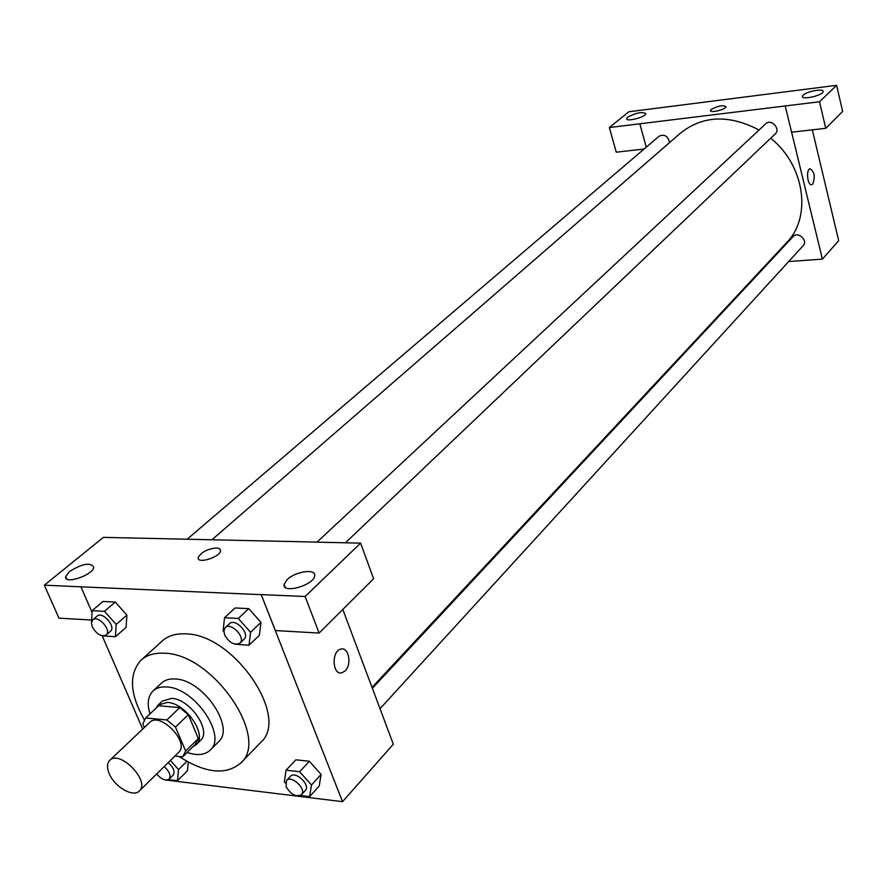 <?xml version="1.0" encoding="UTF-8"?>
<svg xmlns="http://www.w3.org/2000/svg" width="887" height="887" viewBox="0 0 887 887"><rect width="100%" height="100%" fill="white"/><g stroke="black" fill="none" stroke-linecap="round" stroke-linejoin="round"><path stroke-width="1.33" d="M109.345 773.93C106.784 767.865 106.917 763.33 109.744 760.325C119.734 749.327 150.679 781.38 139.337 790.982C133.372 797.723 114.778 787.079 109.345 773.93M109.744 760.325L149.825 722.351C159.959 711.263 190.14 742.541 178.708 752.265L139.337 790.982M174.883 756.023L182.622 756.877L185.66 751.045L175.46 727.096L166.845 719.967L145.701 717.938L142.818 723.881L144.393 727.506M166.845 719.967L179.751 707.626L158.662 705.719L145.701 717.938M179.751 707.626L188.31 714.689L175.46 727.096M195.295 744.348L198.355 738.527L188.31 714.689M192.845 746.787L196.271 744.648C207.78 735.19 185.871 703.036 167.355 702.404L158.074 705.065L155.813 708.414M158.074 705.065L162.354 701.04L171.635 698.368C190.14 698.956 211.96 731.043 200.451 740.512L196.271 744.648M198.355 738.527L185.66 751.045M187.157 752.409C197.158 755.857 204.842 755.092 210.208 750.147C227.405 735.933 194.53 687.713 166.8 686.981C161.013 686.549 156.434 687.868 153.063 690.94C147.929 696.129 146.898 703.779 149.981 713.902M210.208 750.147L218.446 741.898C235.665 727.639 203.012 679.642 175.338 678.998C169.561 678.588 164.982 679.919 161.611 683.001L153.063 690.94M179.008 756.478C205.263 773.287 225.808 775.493 240.654 763.13C270.513 738.117 212.78 653.752 164.483 653.231C154.715 652.644 146.954 654.916 141.177 660.05C128.637 673.843 129.668 693.723 144.271 719.69M141.177 660.05L162.421 640.846C168.22 635.691 175.981 633.362 185.693 633.872C233.78 633.983 290.537 717.406 260.601 742.574L240.654 763.13M164.76 779.884L342.526 801.682L261.21 594.667L80.939 586.828L92.037 612.396M102.182 635.768L142.707 729.092M103.047 635.879L115.421 636.722L126.098 627.364L126.896 615.09L115.277 602.073L102.97 601.464L92.126 610.655L91.572 621.909M235.166 644.228L248.992 645.226L259.348 635.292L260.978 622.386L248.77 608.637L235.066 607.972L224.533 617.718L223.114 630.679L223.857 631.511M300.383 795.495L309.607 796.615L319.198 786.037L321.105 774.451L309.363 761.257L295.826 759.815L286.069 770.215L284.35 781.857L285.448 783.088M187.434 770.781L188.288 762.155L187.434 770.781L177.5 780.715L178.553 769.606L170.371 760.469M345.231 670.794L342.027 672.778C332.37 675.827 331.128 650.969 340.852 649.107C348.58 646.568 352.128 664.285 345.231 670.794C352.128 664.285 348.569 646.568 340.841 649.107C331.117 650.969 332.359 675.827 342.016 672.778L345.22 670.794M319.109 633.063L305.117 596.507L360.61 543.143L373.615 578.756L319.109 633.063L275.391 630.557L261.21 594.667M342.803 609.447L393.34 744.226L342.526 801.682M317.579 542.179L360.61 543.143M287.166 579.588L284.117 584.378C281.9 594.29 314.042 585.287 314.652 575.818C316.349 568.379 295.415 571.306 287.166 579.588M261.277 594.6L305.117 596.507M317.557 542.112L103.38 537.367L44.35 585.176L58.952 618.172L91.66 620.035M44.35 585.176L80.939 586.828M69.508 571.494L65.693 576.539C63.565 584.988 93.113 575.253 93.767 567.292C90.607 562.125 82.524 563.533 69.508 571.494M216.506 547.933L219.721 548.731L220.608 550.76C220.142 557.302 196.637 564.409 198.256 557.524C201.238 552.157 207.314 548.953 216.506 547.933C207.314 548.964 201.238 552.157 198.256 557.535C196.637 564.42 220.142 557.302 220.608 550.772L219.721 548.731L216.506 547.933M211.96 539.751L680.784 132.862C703.214 115.399 729.302 114.445 759.061 130.023M770.714 138.206C804.842 165.392 811.971 217.226 786.658 242.572L372.03 687.392M317.036 542.101L765.714 123.814C771.125 118.304 781.026 128.87 775.205 133.937L345.409 542.8M187.19 539.196L659.141 136.154C664.618 133.948 668.077 136.099 669.53 142.63M372.385 688.323L793.122 236.552C797.879 230.953 808.367 240.466 803.167 245.666L380.024 708.713M639.849 123.792L819.51 101.761L836.618 85.318L628.85 111.762L609.347 127.551L639.849 123.792L646.257 147.164L639.815 123.814M767.554 263.073L768.486 263.007M788.654 261.554L822.382 259.115L791.614 132.207L825.753 128.316L842.65 111.474L836.618 85.318M725.954 106.684C722.861 104.921 717.949 105.841 711.197 109.456C717.949 105.841 722.861 104.91 725.954 106.673C726.043 109.489 709.8 113.492 710.487 110.498L711.197 109.456L710.509 110.709M803.201 95.153C806.893 91.294 823.868 88.201 823.081 91.561C823.247 95.319 801.549 100.375 802.436 96.384L803.201 95.153M627.708 117.184C636.134 112.738 642.144 111.562 645.758 113.658C645.836 117.073 625.767 122.262 626.665 118.592L627.708 117.184M644.095 149.016L616.265 152.187L609.347 127.551M825.753 128.316L819.51 101.761M791.581 132.207L785.217 105.974M822.382 259.115L838.692 240.676L812.315 129.846M812.725 184.13L811.838 184.696C807.602 186.281 805.695 169.583 810.031 168.785C814.466 171.657 815.364 176.779 812.725 184.13C815.364 176.779 814.466 171.657 810.031 168.785C805.695 169.583 807.591 186.281 811.838 184.696L812.725 184.13M168.419 779.618L177.5 780.715M168.164 762.632C173.553 767.399 175.205 771.557 173.12 775.116L169.095 779.119C165.503 781.159 161.356 779.429 156.677 773.919M186.847 761.368L178.553 769.606M164.117 766.612C169.517 771.391 171.18 775.56 169.095 779.119M309.607 796.615L311.47 784.995L299.64 771.723L286.069 770.215M286.479 780.56L290.404 776.347C295.282 770.348 310.905 785.106 305.339 790.45L301.447 794.697C296.047 797.258 290.936 794.597 286.124 786.736L286.479 780.56C291.346 774.573 307.013 789.363 301.447 794.697M319.198 786.037L321.105 774.451L311.47 784.995M321.105 774.451L309.363 761.257L299.64 771.723M309.363 761.257L295.826 759.815M115.421 636.722L116.164 624.426L104.466 611.32L92.126 610.655M92.758 619.836L97.126 616.11C102.448 610.899 116.43 626.732 110.487 631.234L106.163 634.992C101.284 636.944 96.672 634.283 92.337 627.009L91.45 622.796L92.758 619.836C98.08 614.636 112.106 630.502 106.163 634.992M126.098 627.364L126.896 615.09L116.164 624.426M126.896 615.09L115.277 602.073L104.466 611.32M115.277 602.073L102.97 601.464M248.992 645.226L250.577 632.287L238.27 618.45L224.533 617.718M225.254 627.674L229.489 623.716C235.188 617.674 250.478 633.839 244.102 639.172L239.911 643.164C234.39 645.636 229.301 642.909 224.633 634.97L223.879 630.746L225.254 627.674C230.942 621.632 246.276 637.842 239.911 643.164M259.348 635.292L260.978 622.386L250.577 632.287M260.978 622.386L248.77 608.637L238.27 618.45M248.77 608.637L235.066 607.972M195.65 744.016L182.977 756.544M284.117 584.378L285.259 587.316M65.693 576.539L66.747 578.956"/></g></svg>
